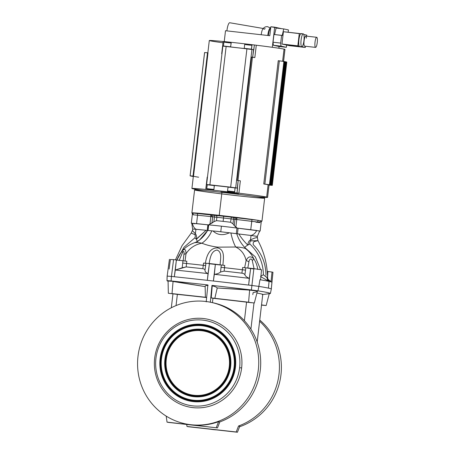 <?xml version="1.0" encoding="UTF-8"?>
<svg xmlns="http://www.w3.org/2000/svg" width="455" height="455" viewBox="0 0 455 455"><rect width="100%" height="100%" fill="white"/><g stroke="black" fill="none" stroke-linecap="round" stroke-linejoin="round"><path stroke-width="0.68" d="M257.342 236.418L251.029 235.468L257.348 236.344L257.223 237.675C256.091 237.544 253.862 238.272 250.529 239.87C253.862 238.272 256.091 237.544 257.223 237.675L257.348 236.344L257.405 237.846L257.348 236.344L259.697 230.981L237.305 228.148L235.849 227.147L236.748 219.526L236.02 219.441L236.748 219.526L237.01 217.814L235.844 217.678A1.695 0.375 -83.6 0 1 236.02 219.441L231.032 218.9A14.674 0.324 -173.3 0 0 223.524 218.013A14.674 0.324 -173.3 0 0 216.87 217.308L216.472 220.669A14.674 0.324 6.7 0 1 223.132 221.375L223.524 218.013A1.695 0.375 96.4 0 0 223.354 216.25A1.695 0.375 -83.6 0 1 223.524 218.013A14.674 0.324 6.7 0 1 231.032 218.9A1.695 0.495 97.1 0 1 231.726 217.24A16.369 0.364 -173.3 0 0 223.354 216.25A16.369 0.364 -173.3 0 0 215.926 215.465L211.353 214.931A1.695 0.375 -83.6 0 1 211.524 216.688L212.667 216.825A1.695 0.313 96.9 0 1 213.179 215.141A1.695 0.313 -83.1 0 0 212.667 216.825L211.933 223.092L208.475 224.906L192.454 223.251C192.897 226.044 194.063 228.052 195.951 229.28L192.624 229.03L195.951 229.28L195.366 233.671L195.951 229.28L206.052 230.304L196.253 239.159C196.844 236.964 196.549 235.133 195.366 233.671A5.079 2.758 -54.1 0 1 194.797 234.592L191.197 233.096L194.797 234.592C195.417 235.491 195.44 236.566 194.871 237.817C195.44 236.566 195.417 235.491 194.797 234.592A5.079 2.758 125.9 0 0 195.366 233.671C196.549 235.133 196.844 236.964 196.253 239.159L194.871 237.817L196.384 239.29L197.368 241.412L196.384 239.29L206.052 230.304L195.951 229.28C194.063 228.052 192.897 226.044 192.454 223.251L207.878 224.815L207.218 230.418L206.052 230.304L207.605 230.452L199.864 239.677L196.452 242.259C201.15 239.228 204.869 235.292 207.605 230.452L206.052 230.304L207.218 230.423L207.878 224.815L208.481 224.878L191.322 223.195L208.697 224.895L208.043 230.486L208.475 224.906L213.901 221.693L211.933 223.092L212.667 216.825L210.841 216.614L209.943 224.235L210.841 216.614L197.561 215.209L196.571 223.615L197.561 215.209L211.524 216.688A1.695 0.375 96.4 0 0 211.353 214.931L210.255 214.805A1.695 0.791 -84 0 1 210.841 216.614A1.695 0.791 96 0 0 210.255 214.805L196.975 213.406A1.695 0.791 -84 0 1 197.561 215.209A1.695 0.791 96 0 0 196.975 213.406L191.896 212.929A1.695 1.536 -86 0 1 193.221 214.805L197.561 215.209L193.221 214.805L192.414 213.878L191.322 223.195M270.395 293.492A118.129 2.622 6.7 0 1 270.372 293.532L262.273 294.578L270.372 293.532A118.129 2.622 -173.3 0 0 257.979 290.842L251.365 289.966L256.973 291.029L249.624 290.097L248.584 302.2L211.228 297.888L214.817 298.406L217.228 287.975C216.5 287.139 214.834 286.428 212.235 285.842L211.228 297.888L212.963 298.264A133.486 2.958 6.7 0 1 246.57 302.148L251.478 302.74L248.584 302.2L249.624 290.097L217.228 287.975L214.817 298.406L254.328 302.979L257.388 291.319L256.973 291.029L257.979 290.842A118.129 2.622 6.7 0 1 270.395 293.492L271.317 289.056A118.528 2.628 -173.3 0 0 268.439 288.123L269.059 281.383A118.351 2.622 6.7 0 1 269.314 281.44A118.351 2.622 -173.3 0 0 269.059 281.383L268.439 288.123A118.528 2.628 6.7 0 1 271.317 289.05L271.931 282.305A118.351 2.622 -173.3 0 0 269.314 281.44A4.516 4.482 80.3 0 1 267.483 277.868L267.54 277.755C267.358 264.565 264.173 252.195 257.985 240.661L250.887 240.9A5.079 0.876 71.6 0 1 250.529 239.87C248.743 240.996 247.901 242.697 248.003 244.972L247.81 245.069C244.363 241.736 241.372 238.039 238.847 233.989L229.405 232.795C222.956 235.764 217.473 235.15 212.974 230.947A19.753 0.438 6.7 0 1 220.772 231.783L221.431 226.175A19.753 0.438 -173.3 0 0 208.697 224.895A19.753 0.438 6.7 0 1 221.431 226.175L220.772 231.783A19.753 0.438 -173.3 0 0 212.974 230.947L211.785 230.833A19.753 12.814 -60.5 0 1 201.901 243.215C195.087 244.511 189.78 248.032 185.987 253.782L185.043 261.056A137.063 3.037 6.7 0 1 186.829 261.244L186.544 263.479A137.154 3.043 6.7 0 1 203.277 265.299L203.578 263.064A137.063 3.037 6.7 0 1 205.37 263.263C206.479 256.495 209.209 247.77 217.547 247.895A29.348 6.518 -83.6 0 1 217.791 247.145C211.882 246.411 206.581 245.103 201.901 243.215C198.585 242.469 196.065 242.322 194.359 242.771L194.564 242.691C195.946 242.316 197.709 241.315 199.859 239.677M192.624 230.418C192.135 230.355 193.045 231.436 195.366 233.671L195.951 229.28L192.624 229.03L192.624 230.418M271.317 289.05A118.528 2.628 6.7 0 1 271.288 289.096L271.919 282.327A118.351 2.622 -173.3 0 0 269.314 281.44A118.351 2.622 6.7 0 1 271.857 282.197A118.351 2.622 6.7 0 1 271.919 282.327M167.429 274.052L167.127 276.139A118.528 2.628 6.7 0 1 167.156 276.094L167.156 276.094A118.528 2.628 -173.3 0 0 167.127 276.145L166.996 280.672A118.129 2.622 6.7 0 1 167.019 280.621A118.129 2.622 -173.3 0 0 167.372 280.934L168.066 281.207M270.281 27.926L267.5 26.635L265.8 26.754L264.236 27.471L262.745 29.046A6.774 1.507 96.4 0 0 261.215 34.745A6.774 1.507 -83.6 0 1 263.445 28.523L229.769 22.75A8.747 1.945 96.4 0 0 229.769 22.75A8.747 1.945 96.4 0 0 226.874 30.883A8.747 1.945 -83.6 0 1 229.786 22.756A8.747 1.945 96.4 0 0 226.874 30.883M263.161 28.472L229.786 22.756M283.528 61.749L284.972 49.419A38.101 0.847 -173.3 0 0 284.051 49.123L282.623 61.283L284.051 49.123A38.101 0.847 -173.3 0 0 256.29 45.227L254.385 44.971L253.822 49.731L253.537 49.686L253.822 49.731L254.385 44.971A39.084 0.864 -173.3 0 0 224.241 41.581L224.207 41.888L224.241 41.581L223.132 41.502L221.682 53.832A38.101 0.847 6.7 0 1 221.96 53.855L221.96 53.855A38.101 0.847 -173.3 0 0 221.682 53.832L223.132 41.502A38.101 0.847 -173.3 0 0 209.3 40.529L207.85 52.86A38.101 0.847 6.7 0 1 208.009 52.803L204.608 52.541L190.127 175.835L193.017 176.068L207.503 52.78L193.017 176.068L190.127 175.835L204.574 52.541L190.093 175.835A41.485 0.921 -173.3 0 0 190.241 175.886A41.485 0.921 6.7 0 1 190.093 175.835L193.523 176.096L193.017 176.068L207.503 52.78L208.009 52.803L193.523 176.096A38.101 0.847 -173.3 0 0 193.364 176.153L191.919 188.484A38.101 0.847 6.7 0 1 205.751 189.451L207.196 177.12L205.751 189.451L206.866 189.536L206.934 188.927L206.866 189.536A39.084 0.864 6.7 0 1 237.004 192.92L238.909 193.176L240.359 180.845L237.055 180.334L251.541 57.046L237.055 180.334L240.359 180.845L238.909 193.176A38.101 0.847 6.7 0 1 266.67 197.078A38.101 0.847 6.7 0 1 267.591 197.373A38.101 0.847 6.7 0 1 255.886 196.611A38.101 0.847 -173.3 0 0 266.67 197.078L268.12 184.747L266.67 197.078A38.101 0.847 -173.3 0 0 238.909 193.176L237.004 192.92L238.17 180.544L237.277 188.108L235.696 187.813L251.956 49.39L222.87 46.097L206.61 184.525L209.892 184.815L226.152 46.393L209.892 184.815L230.668 187.153L246.934 48.725L230.668 187.153L237.561 188.16L237.004 192.92A39.084 0.864 -173.3 0 0 206.866 189.536L205.751 189.451A38.101 0.847 -173.3 0 0 203.482 190.457A38.101 0.847 6.7 0 1 191.919 188.484M267.591 197.373L269.041 185.043A38.101 0.847 -173.3 0 0 268.12 184.747A38.101 0.847 6.7 0 1 268.882 185.1L272.283 185.361L268.882 185.1A38.101 0.847 -173.3 0 0 268.12 184.747A38.101 0.847 -173.3 0 0 263.758 183.985A38.101 0.847 6.7 0 1 268.12 184.747L266.67 197.078A38.101 0.847 6.7 0 1 255.886 196.611M268.916 184.724L270.111 184.861A41.485 0.921 -173.3 0 0 269.514 184.758L264.856 184.144L279.336 60.851L278.244 60.697L283.909 61.448L279.336 60.851L264.856 184.144L269.428 184.741L283.909 61.448L269.514 184.758L284 61.465A41.485 0.921 6.7 0 1 284.591 61.567A41.485 0.921 -173.3 0 0 284 61.465L269.514 184.758A41.485 0.921 6.7 0 1 270.111 184.861L284.591 61.567L270.111 184.861L267.671 184.588L270.97 185.026A41.485 0.921 6.7 0 1 271.396 185.117A41.485 0.921 6.7 0 1 271.754 185.196L286.235 61.903A41.485 0.921 -173.3 0 0 285.882 61.823L271.396 185.117L285.882 61.823A41.485 0.921 -173.3 0 0 285.456 61.732L270.97 185.026L285.456 61.732L284.893 61.67L270.406 184.963L284.813 61.664L270.378 184.969L284.813 61.664M271.754 185.196A41.485 0.921 -173.3 0 0 271.396 185.117A41.485 0.921 6.7 0 1 271.754 185.196L271.038 185.111L271.754 185.196L286.235 61.903A41.485 0.921 -173.3 0 0 285.882 61.823A41.485 0.921 -173.3 0 0 285.456 61.732L284.819 61.664L285.456 61.732A41.485 0.921 6.7 0 1 285.882 61.823A41.485 0.921 6.7 0 1 286.235 61.903L271.754 185.196L269.258 184.906L272.17 185.31A41.485 0.921 6.7 0 1 272.317 185.367L286.798 62.073L272.317 185.367A41.485 0.921 -173.3 0 0 272.17 185.31L286.65 62.017L272.17 185.31L269.724 184.957M193.341 176.375L191.436 176.17A41.485 0.921 6.7 0 1 190.656 176L193.148 176.29L190.656 176A41.485 0.921 -173.3 0 0 191.436 176.17L192.078 176.239L191.436 176.17A41.485 0.921 6.7 0 1 190.656 176L191.396 176.011M229.644 191.64L232.732 191.794M208.868 189.303L211.95 189.462M207.167 189.149L213.48 189.877L207.167 189.149M227.949 191.487L234.262 192.215L227.949 191.487M230.548 47.002L231.191 42.986L230.719 42.457L224.406 41.735L223.905 42.127L231.191 42.986L230.719 42.457L231.1 42.958L223.905 42.127L223.45 45.995L230.736 46.854L229.513 46.768L230.651 46.825L231.1 42.958L230.651 46.825L223.598 46.188M251.501 44.795L245.188 44.067L244.688 44.465L251.973 45.318L251.501 44.795L251.882 45.29L244.688 44.465L244.233 48.332L251.518 49.185L248.874 48.958L251.427 49.157L251.882 45.29L251.427 49.157L244.233 48.332L251.518 49.191L251.973 45.318L251.501 44.795M213.48 189.877L213.895 189.451L206.695 188.626L213.981 189.479L212.184 189.343L213.895 189.451L214.345 185.583L210.398 185.06L214.345 185.583L213.895 189.451L206.695 188.626L207.093 189.126M234.262 192.215L234.672 191.788L227.477 190.963L234.763 191.817L232.966 191.674L234.672 191.788L235.127 187.921L231.174 187.392L235.127 187.921L234.672 191.788L227.477 190.958L227.87 191.464M230.736 46.854L223.45 45.995M246.855 48.719L244.318 48.361L246.855 48.719M214.231 185.435L213.981 189.479M208.475 188.905L206.786 188.654L208.475 188.905M235.013 187.767L234.763 191.817M229.257 191.237L227.563 190.986L229.257 191.237M214.203 185.395L207.338 184.605L206.695 188.626M207.218 184.702L209.892 184.815L226.152 46.393L222.973 46.131L251.956 49.39L235.696 187.813L206.61 184.525M234.985 187.733L228.12 186.942L227.477 190.958M192.869 176.324L192.3 176.335L193.005 176.415M192.306 176.261L192.3 176.335A41.485 0.921 -173.3 0 0 192.892 176.443A41.485 0.921 6.7 0 1 192.3 176.335L192.863 176.398M193.324 176.5L192.892 176.443A41.485 0.921 6.7 0 1 192.3 176.335M286.798 62.073A41.485 0.921 -173.3 0 0 286.65 62.017L272.17 185.31A41.485 0.921 6.7 0 1 272.317 185.367L286.798 62.073A41.485 0.921 -173.3 0 0 286.65 62.017L286.229 61.965L286.65 62.017A41.485 0.921 6.7 0 1 286.798 62.073L272.317 185.367L268.882 185.1M269.98 184.986L272.17 185.31M270.156 184.94L284.585 61.647M209.892 184.815L235.696 187.813L251.956 49.39L253.537 49.686L226.152 46.393M221.682 53.832L221.96 53.855A38.101 0.847 -173.3 0 0 221.682 53.832L223.132 41.502A38.101 0.847 -173.3 0 0 222.978 42.793A38.101 0.847 6.7 0 1 223.132 41.502L224.241 41.581A39.084 0.864 6.7 0 1 254.385 44.971L252.65 57.25L254.84 57.557A38.101 0.847 -173.3 0 0 252.451 57.262L251.53 57.142L252.451 57.262L237.971 180.51L252.451 57.262A38.101 0.847 6.7 0 1 254.84 57.557L251.541 57.046L252.65 57.25L253.537 49.686L252.65 57.25L251.541 57.046L237.055 180.334L240.359 180.845L238.909 193.176L237.004 192.92L237.561 188.16A39.084 0.864 -173.3 0 0 235.155 187.864A39.084 0.864 6.7 0 1 237.561 188.16L237.277 188.108L238.17 180.544M214.345 185.492A39.084 0.864 6.7 0 1 228.018 187.022A39.084 0.864 -173.3 0 0 214.345 185.492A39.084 0.864 6.7 0 1 228.018 187.022M193.523 176.096A38.101 0.847 6.7 0 0 198.647 177.211L197.555 177.058L198.647 177.211A38.101 0.847 6.7 0 1 193.523 176.096L193.017 176.068M204.608 52.541L207.503 52.78L204.608 52.541L190.127 175.835M270.111 184.861L284.591 61.567A41.485 0.921 -173.3 0 0 284 61.465L279.336 60.851L264.856 184.144L263.758 183.985L269.514 184.758A41.485 0.921 6.7 0 1 270.111 184.861L268.638 184.69M271.396 185.117A41.485 0.921 -173.3 0 0 270.97 185.026L270.406 184.963L270.97 185.026A41.485 0.921 6.7 0 1 271.396 185.117L285.882 61.823M264.856 184.144L263.758 183.985L278.244 60.697L263.758 183.985L278.244 60.697L279.336 60.851M252.65 57.25L254.84 57.557L256.29 45.227L254.84 57.557A38.101 0.847 -173.3 0 0 252.451 57.262L251.53 57.142M238.682 194.353L238.505 193.91L221.005 191.947L238.505 193.91L228.774 192.613L220.789 191.874L220.743 192.243M284.051 49.123A38.101 0.847 -173.3 0 0 256.29 45.227L254.385 44.971L256.29 45.227A38.101 0.847 6.7 0 1 284.051 49.123A38.101 0.847 6.7 0 1 284.005 49.498A38.101 0.847 -173.3 0 0 284.051 49.123L282.623 61.283M301.773 46.74A6.489 1.445 96.4 0 0 304.133 37.338A6.489 1.445 96.4 0 0 301.682 36.804A6.489 1.445 96.4 0 0 301.773 46.74A6.489 1.445 -83.6 0 1 301.102 40.063A6.489 1.445 -83.6 0 1 303.252 33.846A6.489 1.445 -83.6 0 1 303.963 40.455A6.489 1.445 -83.6 0 1 301.801 46.746A6.489 1.445 -83.6 0 1 301.773 46.74L299.583 46.495L301.773 46.74A6.489 1.445 96.4 0 0 304.133 37.338A6.489 1.445 96.4 0 0 301.682 36.804A6.489 1.445 96.4 0 0 301.773 46.74M315.548 47.377A5.079 1.126 96.4 0 0 317.397 40.023A5.079 1.126 96.4 0 0 315.48 39.602A5.079 1.126 96.4 0 0 315.548 47.377A5.079 1.126 -83.6 0 1 315.025 42.15A5.079 1.126 -83.6 0 1 316.708 37.287A5.079 1.126 -83.6 0 1 317.26 42.463A5.079 1.126 -83.6 0 1 315.577 47.383A5.079 1.126 -83.6 0 1 315.548 47.377L304.611 46.148L315.548 47.377A5.079 1.126 96.4 0 0 317.397 40.023A5.079 1.126 96.4 0 0 315.48 39.602A5.079 1.126 96.4 0 0 315.548 47.377M303.252 33.846L301.062 33.602A6.489 1.445 96.4 0 0 300.653 33.795A6.489 1.445 96.4 0 0 298.924 39.744A6.489 1.445 96.4 0 0 299.202 46.126A6.489 1.445 96.4 0 0 299.583 46.495A6.489 1.445 96.4 0 0 299.617 46.501L301.801 46.746M316.708 37.287L305.771 36.059A5.079 1.126 96.4 0 0 304.088 40.922A5.079 1.126 96.4 0 0 304.611 46.148A5.079 1.126 96.4 0 0 304.634 46.154A5.079 1.126 -83.6 0 1 304.458 38.715A5.079 1.126 -83.6 0 1 306.437 38.123A5.079 1.126 96.4 0 0 304.458 38.715A5.079 1.126 96.4 0 0 304.611 46.148A5.079 1.126 -83.6 0 0 304.662 46.154M300.653 33.795A6.489 1.445 -83.6 0 1 301.477 33.977A6.489 1.445 96.4 0 0 300.653 33.795L299.276 33.499L297.832 45.824L299.202 46.126A6.489 1.445 -83.6 0 1 298.924 39.744A6.489 1.445 -83.6 0 1 300.653 33.795A6.489 1.445 96.4 0 0 298.924 39.744A6.489 1.445 96.4 0 0 299.202 46.126L297.832 45.824L299.276 33.499L300.653 33.795L283.419 31.713L299.276 33.499L297.832 45.824L281.969 44.044L299.202 46.126A6.489 1.445 96.4 0 0 299.583 46.495A6.489 1.445 -83.6 0 1 299.202 46.126M301.966 46.723L305.339 47.456L305.481 46.251L305.339 47.456L289.482 45.676L305.339 47.456L301.966 46.723L305.339 47.456L305.481 46.251M306.67 36.161L306.789 35.132L303.775 34.472L306.789 35.132L306.67 36.161L306.789 35.132L303.775 34.472M297.832 45.824L281.969 44.044L283.419 31.713L281.969 44.044L289.482 45.676L281.969 44.044L283.419 31.713L299.276 33.499M288.157 32.248L288.43 29.928L283.749 28.915L282.219 35.479L281.605 35.342L280.695 43.077L280.991 46.131L286.388 47.303L286.65 45.062L286.388 47.303L280.991 46.131L280.695 43.077L281.605 35.342L273.95 34.483L273.04 42.218L280.695 43.077L273.04 42.218L273.336 45.272L280.991 46.131L273.336 45.272L278.733 46.444L286.388 47.303L278.733 46.444L273.336 45.272L273.04 42.218L273.95 34.483L282.219 35.479L283.749 28.915L288.43 29.928L288.157 32.248L288.43 29.928L283.749 28.915L276.094 28.051L283.749 28.915L282.219 35.479L281.605 35.342L280.695 43.077L280.991 46.131L286.388 47.303L286.65 45.062L305.339 47.456M267.767 35.479A7.9 1.757 -83.6 0 1 270.236 28.165A7.9 1.757 96.4 0 0 267.767 35.479A7.9 1.757 96.4 0 1 269.809 28.443L270.714 27.459A9.032 2.008 -83.6 0 1 270.776 27.391A9.032 2.008 96.4 0 0 268.376 35.547A9.032 2.008 -83.6 0 1 270.714 27.459M264.002 29.262L265.208 28.614L264.002 29.262A6.774 1.507 -83.6 0 0 263.462 28.523A6.774 1.507 -83.6 0 1 264.002 29.262M274.581 34.557L276.094 28.051L274.581 34.557L276.094 28.051L283.749 28.915M254.385 44.971A39.084 0.864 -173.3 0 0 224.241 41.581L225.504 30.73L224.23 41.587L225.504 30.73L269.798 35.706L270.85 26.743L274.683 27.169L281.207 28.591L274.683 27.169L272.317 47.297L274.683 27.169L270.85 26.743L269.798 35.706L225.504 30.73L269.798 35.706L270.85 26.743L281.201 28.625M278.898 48.241L279.103 46.484M229.28 366.537A32.51 31.691 -77.7 0 0 185.316 333.27A32.51 31.691 -77.7 0 0 178.747 389.184A32.51 31.691 -77.7 0 0 229.28 366.537A32.51 31.691 102.3 0 1 178.747 389.184A32.51 31.691 102.3 0 1 185.316 333.27A32.51 31.691 102.3 0 1 229.28 366.537L229.838 366.616A32.925 32.089 -77.7 0 0 185.31 332.929A32.925 32.089 -77.7 0 0 178.661 389.548A32.925 32.089 -77.7 0 0 229.838 366.616L229.28 366.537A32.51 31.691 102.3 0 1 178.747 389.184A32.51 31.691 102.3 0 1 185.316 333.27A32.51 31.691 102.3 0 1 229.28 366.537M230.406 366.679A33.511 32.663 -77.7 0 0 201.844 329.761A33.511 32.663 -77.7 0 0 165.466 359.382A33.511 32.663 -77.7 0 0 194.029 396.305A33.511 32.663 -77.7 0 0 230.406 366.679L229.838 366.616A32.925 32.089 102.3 0 1 178.661 389.548A32.925 32.089 102.3 0 1 185.31 332.929A32.925 32.089 102.3 0 1 229.838 366.616L230.406 366.679A33.511 32.663 102.3 0 1 194.029 396.305A33.511 32.663 102.3 0 1 165.466 359.382A33.511 32.663 102.3 0 1 201.844 329.761A33.511 32.663 102.3 0 1 230.406 366.679A33.511 32.663 102.3 0 1 194.029 396.305A33.511 32.663 102.3 0 1 165.466 359.382L164.915 359.302A33.92 33.067 -77.7 0 0 210.79 394.013A33.92 33.067 -77.7 0 0 217.644 335.676A33.92 33.067 -77.7 0 0 164.915 359.302L165.466 359.382A33.511 32.663 102.3 0 1 201.844 329.761A33.511 32.663 102.3 0 1 230.406 366.679M234.092 367.077A37.475 36.531 -77.7 0 0 183.411 328.732A37.475 36.531 -77.7 0 0 175.84 393.183A37.475 36.531 -77.7 0 0 234.092 367.077A37.475 36.531 102.3 0 1 175.84 393.183A37.475 36.531 102.3 0 1 183.411 328.732A37.475 36.531 102.3 0 1 234.092 367.077L234.649 367.157A37.89 36.935 -77.7 0 0 183.411 328.385A37.89 36.935 -77.7 0 0 175.755 393.547A37.89 36.935 -77.7 0 0 234.649 367.157L234.092 367.077A37.475 36.531 -77.7 0 0 183.411 328.732A37.475 36.531 -77.7 0 0 175.84 393.183A37.475 36.531 -77.7 0 0 234.092 367.077M164.915 359.302A33.92 33.067 102.3 0 1 217.644 335.676A33.92 33.067 102.3 0 1 210.79 394.013A33.92 33.067 102.3 0 1 164.915 359.302A33.92 33.067 102.3 0 1 217.644 335.676A33.92 33.067 102.3 0 1 210.79 394.013A33.92 33.067 102.3 0 1 164.915 359.302M235.218 367.219A38.476 37.503 -77.7 0 0 202.424 324.825A38.476 37.503 -77.7 0 0 160.655 358.841A38.476 37.503 -77.7 0 0 193.449 401.236A38.476 37.503 -77.7 0 0 235.218 367.219L234.649 367.157A37.89 36.935 102.3 0 1 175.755 393.547A37.89 36.935 102.3 0 1 183.411 328.385A37.89 36.935 102.3 0 1 234.649 367.157L235.218 367.219A38.476 37.503 102.3 0 1 193.449 401.236A38.476 37.503 102.3 0 1 160.655 358.841A38.476 37.503 102.3 0 1 202.424 324.825A38.476 37.503 102.3 0 1 235.218 367.219A38.476 37.503 102.3 0 1 193.449 401.236A38.476 37.503 102.3 0 1 160.655 358.841L160.103 358.762A38.885 37.907 -77.7 0 0 212.69 398.552A38.885 37.907 -77.7 0 0 220.55 331.672A38.885 37.907 -77.7 0 0 160.103 358.762L160.655 358.841A38.476 37.503 102.3 0 1 202.424 324.825A38.476 37.503 102.3 0 1 235.218 367.219M239.614 367.697A43.179 42.087 -77.7 0 0 181.226 323.516A43.179 42.087 -77.7 0 0 172.502 397.772A43.179 42.087 -77.7 0 0 239.614 367.697A43.179 42.087 102.3 0 1 172.502 397.772A43.179 42.087 102.3 0 1 181.226 323.516A43.179 42.087 102.3 0 1 239.614 367.697L241.628 367.964A44.869 43.737 -77.7 0 0 180.942 322.049A44.869 43.737 -77.7 0 0 171.882 399.217A44.869 43.737 -77.7 0 0 241.628 367.964L239.614 367.697A43.179 42.087 -77.7 0 0 181.226 323.516A43.179 42.087 -77.7 0 0 172.502 397.772A43.179 42.087 -77.7 0 0 239.614 367.697M160.103 358.762A38.885 37.907 102.3 0 1 220.55 331.672A38.885 37.907 102.3 0 1 212.69 398.552A38.885 37.907 102.3 0 1 160.103 358.762A38.885 37.907 102.3 0 1 220.55 331.672A38.885 37.907 102.3 0 1 212.69 398.552A38.885 37.907 102.3 0 1 160.103 358.762M168.27 422.388L217.49 427.916L167.036 422.121L217.49 427.916L219.822 421.933L218.593 421.666L216.256 427.649L218.593 421.666A62.085 60.521 102.3 0 1 191.646 424.885A62.085 60.521 102.3 0 1 185.339 423.827A62.085 60.521 102.3 0 0 191.646 424.885A62.085 60.521 -77.7 0 0 218.593 421.666L219.822 421.933L217.49 427.916L167.036 422.121L166.2 416.115L167.036 422.121L168.27 422.388M236.202 431.983L188.216 426.722L237.436 432.25L188.216 426.722L186.988 426.454L186.709 424.458L186.988 426.454L236.202 431.983L238.539 425.999L236.202 431.983L186.988 426.454L237.436 432.25L239.774 426.267L237.436 432.25L236.202 431.983L238.539 425.999A62.085 60.521 -77.7 0 0 259.629 321.275A62.085 60.521 102.3 0 1 238.539 425.999L239.774 426.267L238.539 425.999A62.085 60.521 -77.7 0 0 259.629 321.275M176.051 305.578L177.365 294.374A133.486 2.958 6.7 0 1 206.633 297.553A133.486 2.958 -173.3 0 0 177.365 294.374L176.051 305.578L177.365 294.374L168.344 293.27L205.785 297.394L172.018 293.6L173.059 281.497L172.018 293.6L206.65 297.377M205.199 286.627C204.949 285.842 205.927 285.427 208.134 285.382C205.927 285.427 204.949 285.842 205.199 286.627L171.108 280.951L167.019 280.621L168.066 281.036L167.019 280.621L167.156 276.094L167.019 280.621L171.108 280.951L205.199 286.627L173.059 281.497L172.018 293.6M169.294 281.031L168.293 280.985M168.066 281.019L168.344 293.27M254.328 302.979L246.57 302.148L244.392 320.684L246.57 302.148A133.486 2.958 -173.3 0 0 212.963 298.264L212.445 302.649L212.963 298.264L211.228 297.888L212.235 285.842C214.834 286.428 216.5 287.139 217.228 287.975L251.365 289.966A144.662 3.208 -173.3 0 0 211.967 285.404L212.235 285.842L211.967 285.404L210.312 302.319L211.967 285.404A144.662 3.208 6.7 0 1 251.365 289.966L257.979 290.842L256.973 291.029C257.979 291.427 256.694 291.951 253.122 292.593L252.792 294.618L253.122 292.593C256.694 291.951 257.979 291.427 256.973 291.029L251.274 290.216L217.228 287.975L214.817 298.406L248.584 302.2L249.624 290.097M137.996 356.316A62.085 60.521 -77.7 0 0 221.955 419.846A62.085 60.521 -77.7 0 0 234.501 313.068A62.085 60.521 -77.7 0 0 137.996 356.316A62.085 60.521 102.3 0 1 211.33 302.404A62.085 60.521 102.3 0 1 257.291 375.927A62.085 60.521 102.3 0 1 184.969 423.747A62.085 60.521 102.3 0 1 137.996 356.316A62.085 60.521 -77.7 0 0 221.955 419.846A62.085 60.521 -77.7 0 0 234.501 313.068A62.085 60.521 -77.7 0 0 137.996 356.316M241.628 367.964A44.869 43.737 102.3 0 1 171.882 399.217A44.869 43.737 102.3 0 1 180.942 322.049A44.869 43.737 102.3 0 1 241.628 367.964A44.869 43.737 -77.7 0 0 180.942 322.049A44.869 43.737 -77.7 0 0 171.882 399.217A44.869 43.737 -77.7 0 0 241.628 367.964M217.49 427.916L219.822 421.933A62.085 60.521 102.3 0 0 260.584 358.864A62.085 60.521 102.3 0 0 212.314 302.626A62.085 60.521 102.3 0 1 260.584 358.864A62.085 60.521 102.3 0 1 219.822 421.933A62.085 60.521 -77.7 0 0 260.618 359.382A62.085 60.521 -77.7 0 0 213.298 302.837L211.33 302.404M202.583 324.847L202.515 325.427M259.765 320.087A62.085 60.521 102.3 0 1 280.286 379.169A62.085 60.521 102.3 0 1 239.58 426.756A62.085 60.521 -77.7 0 0 280.286 379.169A62.085 60.521 -77.7 0 0 259.765 320.087A62.085 60.521 102.3 0 1 280.286 379.169A62.085 60.521 102.3 0 1 239.58 426.756M216.569 429.907A62.085 60.521 102.3 0 1 210.58 429.23A62.085 60.521 -77.7 0 0 216.569 429.907A62.085 60.521 102.3 0 1 210.58 429.23M261.551 304.901L266.152 305.55L261.528 305.112M257.172 342.006L262.768 294.374A110.906 2.457 -173.3 0 0 256.938 293.043A110.906 2.457 6.7 0 1 262.768 294.374L257.172 342.006L262.768 294.374A110.906 2.457 -173.3 0 0 256.938 293.043M253.987 302.979L250.91 329.141M257.138 342.456L262.768 294.374M168.077 281.042L171.512 281.253L167.019 280.621A118.129 2.622 -173.3 0 0 168.066 281.156M206.212 301.858L207.867 284.944A144.662 3.208 -173.3 0 0 171.108 280.951L171.444 276.435L167.156 276.094L171.444 276.435L171.108 280.951A144.662 3.208 6.7 0 1 207.867 284.944L206.763 296.228L207.867 284.944A144.662 3.208 -173.3 0 0 171.108 280.951L167.019 280.621L167.156 276.094L169.419 259.322M184.969 423.747L185.708 423.906A62.085 60.521 -77.7 0 0 191.646 424.885A62.085 60.521 102.3 0 0 218.593 421.666L216.256 427.649M183.683 256.546L183.888 254.715A3.384 1.325 5.3 0 1 185.987 253.782C189.78 248.032 195.087 244.511 201.901 243.215C206.581 245.103 211.882 246.411 217.791 247.145L235.701 247.014A19.753 5.562 78.3 0 1 230.895 232.977A19.753 5.562 -101.7 0 0 235.701 247.014L217.791 247.145A29.348 6.518 96.4 0 0 217.547 247.895C225.214 249.567 223.359 258.36 222.91 265.237A137.063 3.037 6.7 0 1 224.759 265.447A137.063 3.037 -173.3 0 0 222.91 265.237C223.359 258.36 225.214 249.567 217.547 247.895C209.209 247.77 206.479 256.495 205.37 263.263A137.063 3.037 -173.3 0 0 203.578 263.064L209.431 263.536L205.944 263.274L205 270.242C204.886 271.589 205.899 272.71 208.043 273.603L209.431 263.536A144.758 3.208 6.7 0 1 215.374 264.207A144.758 3.208 -173.3 0 0 209.431 263.536L207.338 280.331A145.054 3.219 6.7 0 1 213.395 281.014L215.374 264.207L224.759 265.447L224.497 267.688L224.759 265.447L221.284 264.998L221.028 267.295L221.284 264.998L215.374 264.207L214.345 274.308C217.177 273.984 219.247 273.21 220.561 271.993L221.028 267.295L224.497 267.688A137.154 3.043 6.7 0 1 242.373 269.752A137.154 3.043 -173.3 0 0 224.497 267.688L224.156 271.112L224.497 267.688L221.028 267.295L220.561 271.993L224.156 271.112A137.154 3.043 6.7 0 1 241.912 273.165A137.154 3.043 -173.3 0 0 224.156 271.112L220.561 271.993C219.247 273.21 217.177 273.984 214.345 274.308A144.878 3.213 6.7 0 1 249.312 278.352C246.929 277.391 245.461 276.219 244.898 274.831C244.54 274.001 243.544 273.444 241.912 273.165L242.651 267.517L242.373 269.752L245.535 270.133L242.373 269.752L241.912 273.165C243.544 273.444 244.54 274.001 244.898 274.831L245.831 267.836L242.651 267.517A137.063 3.037 6.7 0 1 244.631 267.75L246.121 260.539C244.648 254.191 241.178 249.687 235.701 247.014C239.353 247.054 242.566 247.548 245.33 248.498C242.566 247.548 239.353 247.054 235.701 247.014C241.178 249.687 244.648 254.191 246.121 260.539A3.384 1.166 17.8 0 1 248.908 262.017C249.021 259.697 251.234 257.394 252.269 260.567C251.234 257.394 249.021 259.697 248.908 262.017A3.384 1.166 -162.2 0 0 246.121 260.539C248.18 256.324 250.733 255.755 253.793 258.827C251.78 254.55 248.959 251.109 245.33 248.498L245 247.713C241.201 243.726 238.448 239.063 236.737 233.722C238.448 239.063 241.201 243.726 245 247.713C244.835 247.111 245.774 246.229 247.81 245.069C245.774 246.229 244.835 247.111 245 247.713L255.318 256.865L260.573 269.553L255.318 256.865L245.04 247.77L245.33 248.498C248.959 251.109 251.78 254.55 253.793 258.827A3.384 0.808 144.2 0 1 252.269 260.567L254.146 269.007L252.269 260.567A3.384 0.808 -35.8 0 0 253.793 258.827C255.966 262.057 257.268 265.606 257.701 269.468C257.268 265.606 255.966 262.057 253.793 258.827C250.733 255.755 248.18 256.324 246.121 260.539L244.631 267.75A137.063 3.037 -173.3 0 0 242.651 267.517L250.66 268.285L245.831 267.836L244.898 274.831C245.461 276.219 246.929 277.391 249.312 278.352L250.66 268.285A144.758 3.208 6.7 0 1 253.873 268.672A144.758 3.208 -173.3 0 0 250.66 268.285L248.635 285.086A145.054 3.219 6.7 0 1 251.916 285.478L253.873 268.672L261.562 269.769L260.607 279.336L259.953 279.728A118.351 2.622 6.7 0 1 268.786 281.321A4.516 4.254 110 0 1 267.142 277.795L267.483 277.868L267.142 277.795A4.516 4.254 -70 0 0 268.786 281.321A118.351 2.622 6.7 0 1 269.059 281.383A118.351 2.622 -173.3 0 0 268.786 281.321A118.351 2.622 -173.3 0 0 259.953 279.728L258.855 286.394L259.953 279.728L260.607 279.336L261.562 269.769L253.873 268.672L251.922 285.478L258.861 286.394A118.528 2.628 6.7 0 1 268.439 288.123A118.528 2.628 -173.3 0 0 258.855 286.394L257.979 290.842L258.861 286.394L251.922 285.478L251.365 289.966L251.916 285.478A145.054 3.219 -173.3 0 0 248.635 285.086L249.312 278.352A144.878 3.213 -173.3 0 0 214.345 274.308L213.395 281.014A145.054 3.219 6.7 0 1 248.635 285.086A145.054 3.219 -173.3 0 0 213.395 281.014A145.054 3.219 -173.3 0 0 207.338 280.331A145.054 3.219 -173.3 0 0 174.328 276.742A145.054 3.219 -173.3 0 0 171.444 276.435L171.444 276.435A145.054 3.219 6.7 0 1 174.328 276.742A145.054 3.219 6.7 0 1 207.338 280.331L208.043 273.603A144.878 3.213 -173.3 0 0 175.294 270.037L174.328 276.742L175.294 270.037L182.193 267.79L182.95 260.772L176.386 259.942L174.328 276.742L176.386 259.942A144.758 3.208 -173.3 0 0 173.56 259.646L171.444 276.435L173.56 259.646L170.38 259.526L173.56 259.646A144.758 3.208 6.7 0 1 176.386 259.942L182.95 260.772L182.193 267.79L186.197 266.903L186.544 263.479L182.677 263.07L186.544 263.479L186.829 261.244L182.95 260.772L186.829 261.244A137.063 3.037 -173.3 0 0 185.043 261.056L185.987 253.782C185.93 249.329 184.73 248.339 182.381 250.807A3.384 1.683 40.3 0 0 182.319 250.87A3.384 1.683 40.3 0 0 182.449 252.718L179.111 260.573L182.449 252.718C183.9 249.823 184.36 252.428 183.888 254.715C184.36 252.428 183.9 249.823 182.449 252.718A3.384 1.683 -139.7 0 1 182.319 250.87A3.384 1.683 -139.7 0 1 182.381 250.807C180.026 253.526 178.167 256.722 176.802 260.379L176.802 260.379C177.069 259.242 179.344 254.243 182.319 250.87L182.717 250.421C185.464 247.224 189.417 244.648 194.564 242.691M270.372 293.532L270.372 293.532A118.129 2.622 -173.3 0 0 257.979 290.842L251.274 290.216M170.38 259.526L169.112 269.059L170.38 259.526L173.56 259.646L171.444 276.435L167.156 276.094A118.528 2.628 6.7 0 0 167.15 276.202M253.839 268.968L247.782 268.166L248.908 262.017L247.782 268.166L253.839 268.968L247.782 268.166L248.908 262.017C249.021 259.697 251.234 257.394 252.269 260.567L254.146 269.007M209.055 263.724L220.118 264.969C220.22 259.737 222.552 252.252 217.092 250.04C210.83 250.984 210.142 258.633 209.055 263.724C210.142 258.633 210.83 250.984 217.092 250.04C222.552 252.252 220.22 259.737 220.118 264.969L209.055 263.724C210.142 258.633 210.83 250.984 217.092 250.04C222.552 252.252 220.22 259.737 220.118 264.969L209.055 263.724M192.755 230.992L195.366 233.671C196.549 235.133 196.844 236.964 196.253 239.159L206.052 230.304L211.785 230.833A19.753 12.814 -60.5 0 1 201.901 243.215C198.585 242.469 196.065 242.322 194.359 242.771C196.065 242.322 198.585 242.469 201.901 243.215C195.087 244.511 189.78 248.032 185.987 253.782C185.93 249.329 184.73 248.339 182.381 250.807C184.73 248.339 185.93 249.329 185.987 253.782L185.043 261.056A137.063 3.037 6.7 0 1 186.829 261.244L186.544 263.479A137.154 3.043 6.7 0 1 203.277 265.299L202.816 268.712C204.312 268.962 205.04 269.474 205 270.242L205.637 265.566L203.277 265.299L205.637 265.566L205.944 263.274L203.578 263.064L203.277 265.299A137.154 3.043 -173.3 0 0 186.544 263.479L186.197 266.903L175.294 270.037A144.878 3.213 6.7 0 1 208.043 273.603C205.899 272.71 204.886 271.589 205 270.242C205.04 269.474 204.312 268.962 202.816 268.712A137.154 3.043 -173.3 0 0 186.197 266.903A137.154 3.043 6.7 0 1 202.816 268.712L203.578 263.064A137.063 3.037 6.7 0 1 205.37 263.263C206.479 256.495 209.209 247.77 217.547 247.895A29.348 6.518 -83.6 0 1 217.791 247.145C211.882 246.411 206.581 245.103 201.901 243.215A19.753 12.814 119.5 0 0 211.785 230.833L212.974 230.947C217.473 235.15 222.956 235.764 229.405 232.795A19.753 0.438 -173.3 0 0 220.772 231.783A19.753 0.438 6.7 0 1 229.405 232.795L238.847 233.989C241.372 238.039 244.363 241.736 247.81 245.069L249.84 243.994C258.668 252.371 263.189 262.626 263.394 274.763L260.544 276.287L263.394 274.763L267.142 277.795L263.394 274.763C263.189 262.626 258.668 252.371 249.84 243.994C249.562 242.651 249.909 241.616 250.887 240.9C249.909 241.616 249.562 242.651 249.84 243.994L248.003 244.972C247.901 242.697 248.743 240.996 250.529 239.87A5.079 0.876 -108.4 0 0 250.887 240.9C249.909 241.616 249.562 242.651 249.84 243.994C258.668 252.371 263.189 262.626 263.394 274.763L267.483 277.868A4.516 4.482 -99.7 0 0 269.314 281.44L268.223 280.024L269.314 281.44A118.351 2.622 -173.3 0 0 269.059 281.383L268.439 288.123A118.528 2.628 6.7 0 1 271.288 289.096M271.038 281.599L272.016 272.039L271.157 280.462L272.016 272.039L267.887 271.487L267.54 278.983L267.887 271.487L272.016 272.039L267.221 271.402L267.887 271.487L267.54 278.983M271.521 286.769L272.972 272.249L272.016 272.039M267.79 279.171L269.195 280.217M269.059 281.383A118.351 2.622 -173.3 0 0 268.786 281.321L260.869 276.714L268.786 281.321A118.351 2.622 -173.3 0 0 259.953 279.728L258.855 286.394L251.922 285.478L251.365 289.966A144.662 3.208 -173.3 0 0 211.967 285.404L212.235 285.842L211.228 297.888L214.817 298.406M179.111 260.573L182.449 252.718C183.9 249.823 184.36 252.428 183.888 254.715A3.384 1.325 5.3 0 1 185.987 253.782A3.384 1.325 -174.7 0 0 183.888 254.715L183.132 260.897M176.881 259.998L184.002 247.258L194.871 237.817L184.002 247.258L176.881 259.998L184.002 247.258L194.871 237.817C195.44 236.566 195.417 235.491 194.797 234.592A5.079 2.758 125.9 0 0 195.366 233.671M257.405 237.846L257.985 240.661L254.1 241.594C253.287 242.35 253.014 243.397 253.281 244.744C261.602 252.991 265.834 263.183 265.97 275.32C265.834 263.183 261.602 252.991 253.281 244.744C253.014 243.397 253.287 242.35 254.1 241.594M257.348 236.344L251.029 235.468L250.529 239.87L251.029 235.468L237.436 233.819L251.029 235.468C253.566 234.74 255.454 233.074 256.694 230.469C255.454 233.074 253.566 234.74 251.029 235.468L250.529 239.87C253.862 238.272 256.091 237.544 257.223 237.675M236.31 233.665L236.97 228.069A19.753 0.438 -173.3 0 0 221.431 226.175A19.753 0.438 6.7 0 1 236.97 228.069L236.31 233.665L236.97 228.069L237.305 228.148L236.97 228.069A19.753 0.438 -173.3 0 0 221.431 226.175A19.753 0.438 -173.3 0 0 208.697 224.895L208.043 230.486M261.261 221.579L261.102 220.868A35.274 0.785 6.7 0 1 261.955 221.124A35.274 0.785 6.7 0 1 261.961 221.141L264.656 198.164A35.274 0.785 -173.3 0 0 221.926 192.374L219.23 215.351A35.274 0.785 6.7 0 1 258.872 220.453A35.274 0.785 -173.3 0 0 219.23 215.351A35.274 0.785 -173.3 0 0 191.896 212.929L214.959 215.357A1.695 0.313 -83.1 0 0 214.447 217.041L213.901 221.693L216.472 220.669L213.901 221.693L214.447 217.041L216.87 217.308L214.447 217.041A1.695 0.313 96.9 0 1 214.959 215.357L215.926 215.465A1.695 1.149 -84.5 0 1 216.87 217.308A14.674 0.324 6.7 0 1 223.524 218.013L223.132 221.375A14.674 0.324 6.7 0 1 230.639 222.262A14.674 0.324 -173.3 0 0 223.132 221.375A14.674 0.324 -173.3 0 0 216.472 220.669L216.87 217.308A1.695 1.149 95.5 0 0 215.926 215.465A16.369 0.364 6.7 0 1 223.354 216.25A16.369 0.364 6.7 0 1 231.726 217.24L232.721 217.353L231.726 217.24A1.695 0.495 -82.9 0 0 231.032 218.9L230.639 222.262L232.971 223.837L230.639 222.262L231.032 218.9L233.517 219.185A1.695 1.001 95.8 0 0 232.721 217.353L234.183 217.501L232.721 217.353A1.695 1.001 -84.2 0 1 233.517 219.185L232.971 223.837L234.24 225.595L232.971 223.837L233.517 219.185L234.979 219.327A1.695 1.001 95.8 0 0 234.183 217.501L235.844 217.678L234.183 217.501A1.695 1.001 -84.2 0 1 234.979 219.327L234.24 225.595L234.979 219.327L236.02 219.441A1.695 0.375 96.4 0 0 235.844 217.678L258.872 220.453A35.274 0.785 6.7 0 1 261.102 220.868A35.274 0.785 6.7 0 1 261.955 221.124A1.695 1.536 94 0 0 261.87 221.113A1.695 1.536 -86 0 1 261.955 221.124A35.274 0.785 6.7 0 1 261.579 221.21A35.274 0.785 -173.3 0 0 261.955 221.124L261.955 221.124A35.274 0.785 -173.3 0 0 261.102 220.868A35.274 0.785 -173.3 0 0 258.872 220.453A1.695 1.075 -82.3 0 0 257.598 222.04C259.367 222.063 260.533 221.676 261.102 220.868L261.244 221.773L261.102 220.868C260.533 221.676 259.367 222.063 257.598 222.04L251.734 221.301L251.996 219.589L237.01 217.814L236.748 219.526L257.598 222.04A1.695 1.075 97.7 0 1 258.872 220.453L251.996 219.589L250.745 229.707L251.734 221.301L236.748 219.526L235.849 227.147L234.24 225.595L237.305 228.148L260.158 231.032L237.311 228.114L238.096 228.211L237.436 233.813L238.096 228.211L256.694 230.469C255.454 233.074 253.566 234.74 251.029 235.468L238.847 233.989C241.372 238.039 244.363 241.736 247.81 245.069L248.003 244.972C247.901 242.697 248.743 240.996 250.529 239.87A5.079 0.876 71.6 0 0 250.887 240.9L252.189 240.684M216.472 220.669L213.901 221.693L214.447 217.041L212.667 216.825L216.87 217.308L216.472 220.669A14.674 0.324 6.7 0 1 223.132 221.375L223.524 218.013A1.695 0.375 96.4 0 0 223.354 216.25A16.369 0.364 6.7 0 1 231.726 217.24A1.695 0.495 -82.9 0 0 231.032 218.9A14.674 0.324 -173.3 0 0 223.524 218.013A14.674 0.324 -173.3 0 0 216.87 217.308A1.695 1.149 95.5 0 0 215.926 215.465A16.369 0.364 6.7 0 1 223.354 216.25M260.232 222.609L255.892 222.205L260.232 222.609M191.788 223.32L196.571 223.615L197.561 215.209L193.221 214.805A1.695 1.536 94 0 0 191.896 212.929A35.274 0.785 -173.3 0 0 191.947 212.963L192.414 213.901M221.926 192.374A35.274 0.785 -173.3 0 0 194.586 189.934L191.891 212.912A35.274 0.785 6.7 0 1 219.23 215.351L221.926 192.374A35.274 0.785 6.7 0 1 263.07 198.209A35.274 0.785 6.7 0 1 203.874 191.561A35.274 0.785 6.7 0 1 221.926 192.374A35.274 0.785 -173.3 0 0 203.874 191.561A35.274 0.785 -173.3 0 0 263.07 198.209A35.274 0.785 -173.3 0 0 221.926 192.374M193.221 214.805A1.695 1.536 94 0 0 191.896 212.929A35.274 0.785 6.7 0 1 191.891 212.912M238.505 193.91L238.454 194.325L238.505 193.91L221.005 191.947L238.505 193.91M213.179 215.141A1.695 0.313 -83.1 0 0 212.667 216.825L211.524 216.688A1.695 0.375 96.4 0 0 211.353 214.931L215.926 215.465M237.01 217.814L236.748 219.526L236.02 219.441A1.695 0.375 96.4 0 0 235.844 217.678L258.872 220.453A1.695 1.075 -82.3 0 0 257.598 222.04L251.734 221.301L250.745 229.707L237.311 228.114L256.694 230.469M211.785 230.833L212.974 230.947A19.753 0.438 6.7 0 1 220.772 231.783L221.431 226.175M261.215 34.745A6.774 1.507 -83.6 0 1 263.462 28.523M204.574 52.541L190.093 175.835A41.485 0.921 6.7 0 0 190.241 175.886L192.96 176.239M210.466 189.479L208.93 189.371M212.036 189.689L210.91 189.536M231.248 191.817L229.712 191.709M232.818 192.027L231.692 191.868M225.686 42.412L229.394 42.844M246.468 44.744L250.176 45.181M214.345 185.583L207.235 184.787L214.345 185.583M235.127 187.921L228.018 187.119L235.127 187.921M230.668 187.153L246.934 48.725M191.527 176.028L192.96 176.273M286.65 62.017L286.229 61.965M285.456 61.732L270.97 185.026M284.893 61.67L270.406 184.963M284 61.465L269.514 184.758M283.909 61.448L269.428 184.741M253.537 49.686L251.956 49.39M235.696 187.813L237.277 188.108M235.155 187.864A39.084 0.864 6.7 0 1 237.561 188.16M203.482 190.457A38.101 0.847 6.7 0 1 205.751 189.451L207.474 177.149M207.503 52.78L208.009 52.803M263.758 183.985A38.101 0.847 6.7 0 1 268.12 184.747M237.971 180.51L252.451 57.262M256.29 45.227L254.84 57.557M223.132 41.502L224.241 41.581L224.207 41.888M238.909 193.176A38.101 0.847 6.7 0 1 266.67 197.078M206.934 188.927L206.866 189.536L205.751 189.451M206.866 189.536A39.084 0.864 6.7 0 1 237.004 192.92M281.969 44.044L286.65 45.062M268.376 35.547A9.032 2.008 -83.6 0 1 270.776 27.391M281.605 35.342L273.95 34.483L273.04 42.218L280.695 43.077M280.991 46.131L273.336 45.272L273.04 42.218M273.336 45.272L278.733 46.444L286.388 47.303M274.683 27.169L272.317 47.297M229.838 366.616A32.925 32.089 -77.7 0 0 185.31 332.929A32.925 32.089 -77.7 0 0 178.661 389.548A32.925 32.089 -77.7 0 0 229.838 366.616M234.649 367.157A37.89 36.935 -77.7 0 0 183.411 328.385A37.89 36.935 -77.7 0 0 175.755 393.547A37.89 36.935 -77.7 0 0 234.649 367.157M257.217 341.648L257.183 342.035M173.059 281.497L171.108 280.951L171.444 276.435A145.054 3.219 -173.3 0 1 174.328 276.742A145.054 3.219 -173.3 0 1 207.338 280.331L208.043 273.603A144.878 3.213 -173.3 0 0 175.294 270.037L176.386 259.942A144.758 3.208 -173.3 0 0 173.56 259.646M217.228 287.975C216.5 287.139 214.834 286.428 212.235 285.842M248.584 302.2L251.478 302.74L246.57 302.148A133.486 2.958 -173.3 0 0 212.963 298.264L211.228 297.888M212.963 298.264L212.445 302.649M244.392 320.684L246.57 302.148M219.822 421.933L218.593 421.666M166.2 416.115L167.036 422.121M206.633 297.553A133.486 2.958 -173.3 0 0 177.365 294.374M186.988 426.454L186.709 424.458M238.539 425.999L239.774 426.267L237.436 432.25M266.152 305.55L269.258 293.702L262.273 294.578M256.973 291.029L257.979 290.842L258.861 286.394A118.528 2.628 -173.3 0 1 268.439 288.123M210.312 302.319L211.967 285.404M250.66 268.285L248.635 285.086A145.054 3.219 -173.3 0 1 251.916 285.478L253.873 268.672A144.758 3.208 -173.3 0 0 250.66 268.285L245.831 267.836L244.898 274.831C244.54 274.001 243.544 273.444 241.912 273.165A137.154 3.043 -173.3 0 0 224.156 271.112L220.561 271.993L221.284 264.998L215.374 264.207L213.395 281.014A145.054 3.219 6.7 0 1 248.635 285.086L249.312 278.352A144.878 3.213 -173.3 0 0 214.345 274.308L213.395 281.014A145.054 3.219 -173.3 0 0 207.338 280.331L209.431 263.536L205.944 263.274L205 270.242C204.886 271.589 205.899 272.71 208.043 273.603M175.294 270.037L182.193 267.79L182.95 260.772L176.386 259.942M253.873 268.672L261.562 269.769L260.607 279.336L259.953 279.728M244.898 274.831C245.461 276.219 246.929 277.391 249.312 278.352M241.912 273.165L242.373 269.752L245.535 270.133M220.561 271.993C219.247 273.21 217.177 273.984 214.345 274.308M221.028 267.295L224.497 267.688L224.156 271.112M215.374 264.207A144.758 3.208 -173.3 0 0 209.431 263.536M182.677 263.07L186.544 263.479L186.197 266.903L182.193 267.79M205 270.242C205.04 269.474 204.312 268.962 202.816 268.712L203.277 265.299L205.637 265.566M202.816 268.712A137.154 3.043 -173.3 0 0 186.197 266.903M182.381 250.807A3.384 1.683 40.3 0 0 182.449 252.718M260.869 276.714L268.786 281.321A4.516 4.254 110 0 1 267.142 277.795M267.483 277.868A4.516 4.482 -99.7 0 0 269.314 281.44L268.223 280.024M257.701 269.468C257.268 265.606 255.966 262.057 253.793 258.827A3.384 0.808 144.2 0 1 252.269 260.567M260.573 269.553L255.318 256.865L245.04 247.77L245.33 248.498C248.959 251.109 251.78 254.55 253.793 258.827C250.733 255.755 248.18 256.324 246.121 260.539A3.384 1.166 17.8 0 1 248.908 262.017M182.95 260.772L186.829 261.244M245.33 248.498C242.566 247.548 239.353 247.054 235.701 247.014C241.178 249.687 244.648 254.191 246.121 260.539L244.631 267.75A137.063 3.037 -173.3 0 0 242.651 267.517L245.831 267.836M221.284 264.998L224.759 265.447L224.497 267.688A137.154 3.043 -173.3 0 1 242.373 269.752L242.651 267.517M224.759 265.447A137.063 3.037 6.7 0 0 222.91 265.237C223.359 258.36 225.214 249.567 217.547 247.895M205.944 263.274L203.578 263.064M267.221 271.402L267.887 271.487M192.419 230.463L191.197 233.096L182.034 245.689L175.465 259.845M260.544 276.287L263.394 274.763M212.974 230.947C217.473 235.15 222.956 235.764 229.405 232.795L230.895 232.977A19.753 5.562 78.3 0 0 235.701 247.014L217.791 247.145M196.253 239.159L194.871 237.817M196.384 239.29L197.368 241.412M249.84 243.994L248.003 244.972M245.04 247.77L245 247.713C244.835 247.111 245.774 246.229 247.81 245.069M245 247.713C241.201 243.726 238.448 239.063 236.737 233.722L238.847 233.989L237.436 233.819L238.096 228.211M230.895 232.977L236.737 233.722M229.405 232.795A19.753 0.438 -173.3 0 0 220.772 231.783M206.052 230.304L195.951 229.28C194.063 228.052 192.897 226.044 192.454 223.251L207.878 224.815L207.218 230.418L206.052 230.304M192.454 223.251L194.786 223.758M207.878 224.815L208.697 224.895M236.97 228.069L237.311 228.114M213.901 221.693L208.475 224.906M237.305 228.148L234.24 225.595L232.971 223.837L230.639 222.262A14.674 0.324 -173.3 0 0 223.132 221.375M235.849 227.147L236.748 219.526L251.734 221.301L251.996 219.589M236.02 219.441L234.979 219.327L234.24 225.595M232.971 223.837L233.517 219.185L234.979 219.327A1.695 1.001 95.8 0 0 234.183 217.501L235.844 217.678M230.639 222.262L231.032 218.9L233.517 219.185A1.695 1.001 95.8 0 0 232.721 217.353L234.183 217.501M211.933 223.092L212.667 216.825L214.447 217.041A1.695 0.313 96.9 0 1 214.959 215.357M211.524 216.688L210.841 216.614L209.943 224.235M196.571 223.615L208.481 224.878M257.598 222.04C259.367 222.063 260.533 221.676 261.102 220.868A35.274 0.785 6.7 0 0 258.872 220.453A35.274 0.785 6.7 0 0 219.23 215.351A35.274 0.785 6.7 0 0 191.896 212.929L196.975 213.406A1.695 0.791 96 0 1 197.561 215.209L210.841 216.614A1.695 0.791 96 0 0 210.255 214.805L211.353 214.931M259.674 231.043L250.745 229.707M231.726 217.24L232.721 217.353M196.975 213.406L210.255 214.805M261.579 221.21A35.274 0.785 6.7 0 0 261.955 221.124L261.841 221.113M193.148 176.29L207.634 52.996M315.577 47.383L304.634 46.154M172.945 293.919L171.313 307.768M205.393 297.303L205.142 286.394M268.882 279.984L271.857 282.197M267.972 279.842L268.376 280.235L267.54 277.755M192.624 229.03L191.782 223.251M261.87 221.113L261.25 221.733L260.158 231.032"/></g></svg>
